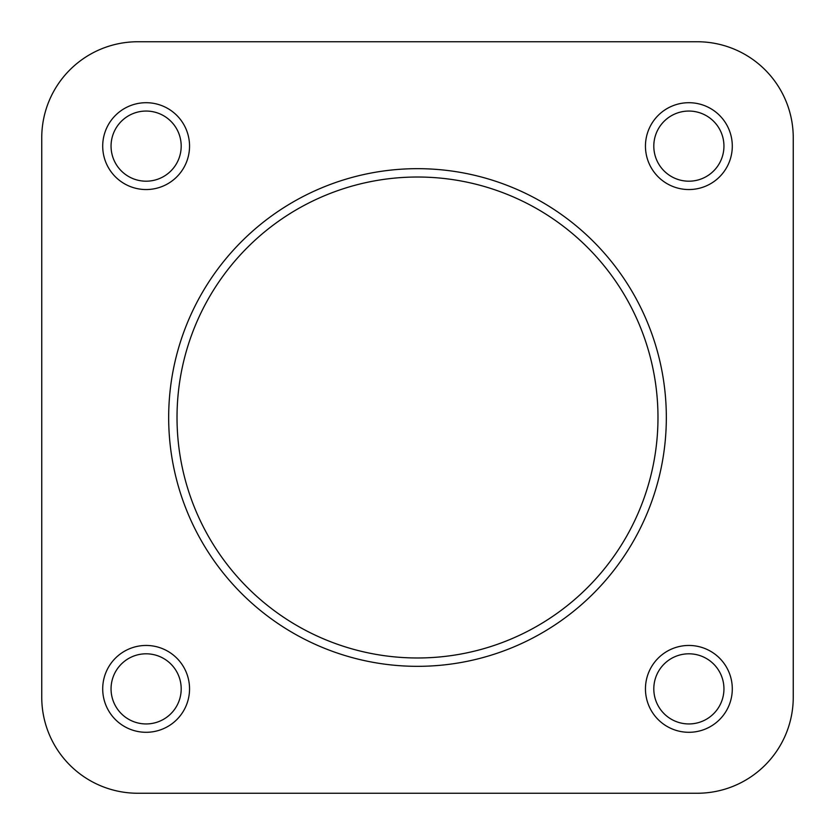<?xml version="1.0" encoding="UTF-8"?>
<svg xmlns="http://www.w3.org/2000/svg" width="835" height="835" viewBox="0 0 835 835"><rect width="100%" height="100%" fill="white"/><g stroke="black" fill="none" stroke-linecap="round" stroke-linejoin="round"><path stroke-width="1.25" d="M732.295 688.875A43.42 43.42 0 0 1 688.875 732.295A43.42 43.42 0 0 1 645.455 688.875A43.42 43.42 0 0 1 688.875 645.455A43.42 43.42 0 0 1 732.295 688.875M653.805 688.875A35.07 35.07 0 0 0 688.875 723.945A35.07 35.07 0 0 0 723.945 688.875A35.07 35.07 0 0 0 688.875 653.805A35.07 35.07 0 0 0 653.805 688.875M732.295 146.125A43.42 43.42 0 0 1 688.875 189.545A43.42 43.42 0 0 1 645.455 146.125A43.42 43.42 0 0 1 688.875 102.705A43.42 43.42 0 0 1 732.295 146.125M653.805 146.125A35.07 35.07 0 0 0 688.875 181.195A35.07 35.07 0 0 0 723.945 146.125A35.07 35.07 0 0 0 688.875 111.055A35.07 35.07 0 0 0 653.805 146.125M189.545 688.875A43.42 43.42 0 0 1 146.125 732.295A43.42 43.42 0 0 1 102.705 688.875A43.42 43.42 0 0 1 146.125 645.455A43.42 43.42 0 0 1 189.545 688.875M111.055 688.875A35.07 35.07 0 0 0 146.125 723.945A35.07 35.07 0 0 0 181.195 688.875A35.07 35.07 0 0 0 146.125 653.805A35.07 35.07 0 0 0 111.055 688.875M189.545 146.125A43.42 43.42 0 0 1 146.125 189.545A43.42 43.42 0 0 1 102.705 146.125A43.42 43.42 0 0 1 146.125 102.705A43.42 43.42 0 0 1 189.545 146.125M111.055 146.125A35.07 35.07 0 0 0 146.125 181.195A35.07 35.07 0 0 0 181.195 146.125A35.07 35.07 0 0 0 146.125 111.055A35.07 35.07 0 0 0 111.055 146.125M168.67 417.5A248.83 248.83 0 0 1 417.5 168.67A248.83 248.83 0 0 1 666.33 417.5A248.83 248.83 0 0 1 417.5 666.33A248.83 248.83 0 0 1 168.67 417.5A248.83 248.83 0 0 0 417.5 666.33A248.83 248.83 0 0 0 666.33 417.5M137.775 793.25L697.225 793.25A96.025 96.025 0 0 0 793.25 697.225L793.25 137.775A96.025 96.025 0 0 0 697.225 41.75L137.775 41.75A96.025 96.025 0 0 0 41.75 137.775L41.75 697.225A96.025 96.025 0 0 0 137.775 793.25L337.674 793.25M793.25 137.775L793.25 697.225M697.225 793.25L497.326 793.25M41.75 697.225L41.75 137.775M137.775 41.75L697.225 41.75M657.98 417.5A240.48 240.48 0 0 0 417.5 177.02A240.48 240.48 0 0 0 177.02 417.5A240.48 240.48 0 0 0 417.5 657.98A240.48 240.48 0 0 0 657.98 417.5"/></g></svg>

